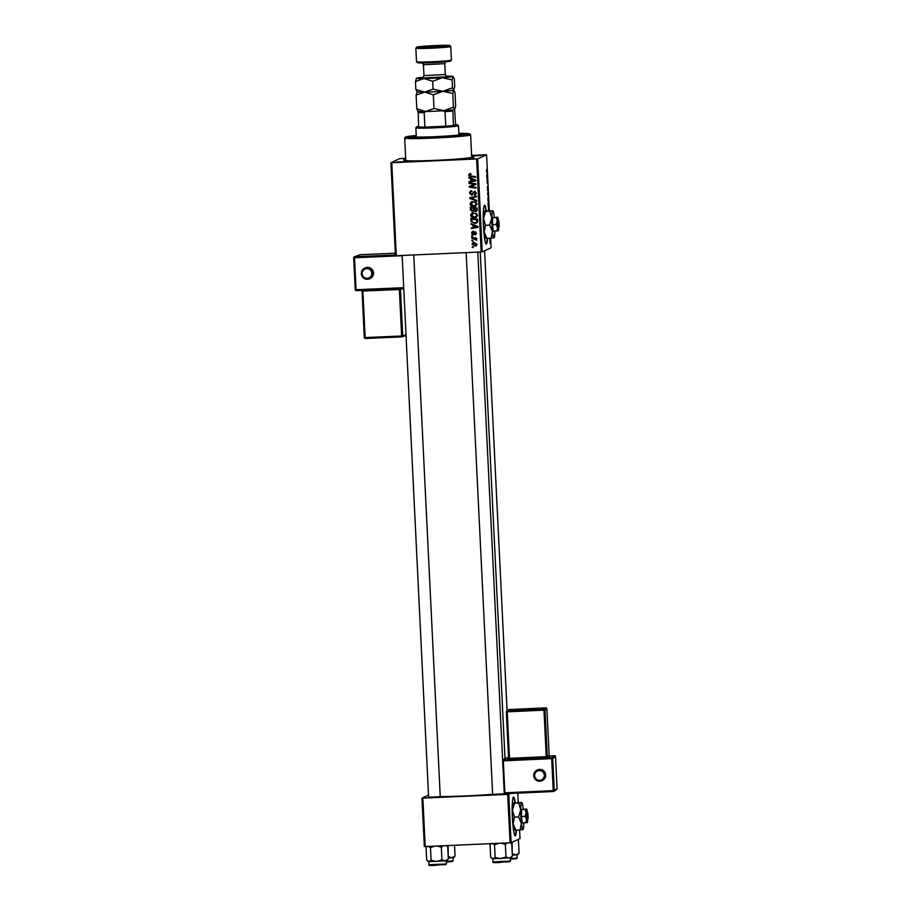 <?xml version="1.0" encoding="UTF-8"?>
<svg xmlns="http://www.w3.org/2000/svg" width="911" height="911" viewBox="0 0 911 911"><rect width="100%" height="100%" fill="white"/><g stroke="black" fill="none" stroke-linecap="round" stroke-linejoin="round"><path stroke-width="1.37" d="M515.227 802.545A19.416 2.061 87.5 0 0 513.531 797.045A19.416 2.061 87.5 0 0 512.369 817.372A19.416 2.061 87.5 0 0 515.25 835.831A19.416 2.061 87.5 0 0 516.446 830.274M515.057 835.751A19.416 2.061 87.5 0 0 516.059 830.297M486.28 210.737A19.416 2.061 87.5 0 0 484.584 205.226A19.416 2.061 87.5 0 0 484.504 205.248A19.416 2.061 87.5 0 0 483.399 225.142A19.416 2.061 87.5 0 0 486.303 244.023A19.416 2.061 87.5 0 0 486.394 244A19.416 2.061 87.5 0 0 487.499 238.466M471.625 155.622L480.894 155.451L471.659 156.168M474.141 158.582L460.613 159.231L474.141 158.582M410.121 161.418L396.592 162.056L410.121 161.418M405.714 159.049L403.3 158.947L405.691 158.594M440.252 796.681L428.625 797.25M504.284 793.845L492.646 794.415M471.682 156.635A34.948 1.515 177.2 0 1 473.618 157.102A34.948 1.515 177.2 0 1 473.447 157.204A34.948 1.515 177.2 0 1 437.713 160.313A34.948 1.515 177.2 0 1 403.869 160.518A34.948 1.515 177.2 0 1 404.029 160.279A34.948 1.515 177.2 0 1 405.748 159.858M471.693 236.143L471.659 235.437L472.627 235.539L472.672 236.268L471.693 236.143L472.08 235.482M471.932 240.891L471.898 240.197L472.866 240.299L472.9 241.016L471.932 240.891L472.308 240.242M470.577 215.144L472 213.003L476.419 213.481L477.535 215.451L476.157 217.592L474.642 217.923C472.502 218.025 471.146 217.103 470.577 215.144L472.217 212.912M471.124 224.402L471.078 223.639L477.99 226.486L478.024 227.34L471.329 228.57L471.294 227.864L473.116 227.556L473.003 225.154L471.124 224.402L471.499 223.81M470.406 209.883L470.281 207.173L477.079 208.015L477.102 210.703L475.622 211.705L473.925 210.84L472.604 211.751L470.406 209.883L470.691 207.218M477.102 210.703L475.622 211.705L474.335 210.657L472.604 211.751L470.816 209.701M469.848 198.484L469.814 197.585L476.51 196.252L476.544 196.958L470.805 198.108L476.715 200.386L476.749 201.149L469.848 198.484L470.213 197.505M470.042 173.648L470.782 174.388L469.416 175.117L470.725 175.982L475.542 176.586L475.576 177.303L470.588 176.677L468.618 175.106L469.313 173.807M471.192 174.195L469.416 175.117M469.119 183.578L469.085 182.872L475.895 183.726L475.929 184.466L470.304 186.664L476.077 187.359L476.111 188.076L469.302 187.222L469.267 186.482L474.893 184.273L469.119 183.578L469.507 182.917M396.308 255.718L395.454 255.706L390.899 162.727L391.764 162.727L396.308 255.718L481.167 251.96L476.612 158.969L477.683 158.89L482.226 251.869L481.167 251.96M391.764 162.727L476.612 158.969M468.846 177.998L468.812 177.224L475.713 180.082L475.758 180.936L469.051 182.166L469.017 181.46L470.85 181.152L470.736 178.738L468.846 177.998L469.233 177.406M474.494 194.544L475.656 193.189L474.642 192.062L471.579 195.022L469.495 192.984L470.486 191.037L471.682 190.786L470.292 192.995L471.488 194.328L474.563 191.367L476.442 193.178L475.383 194.248M471.784 191.39L470.805 191.709M471.488 194.328L474.563 191.367M475.371 195.056L474.437 195.25M474.893 194.362L476.054 193.007L475.041 191.879L474.05 192.358M472.399 194.84L471.579 195.022L469.495 192.984M470.03 203.87L471.454 201.73L475.861 202.208L476.988 204.178L475.599 206.319L474.096 206.649C471.955 206.763 470.6 205.829 470.03 203.87L471.659 201.638M473.037 231.314L472.069 233.079L472.866 233.968L475.086 231.838L476.555 233.262L475.155 234.924L475.941 233.25L474.836 232.635L472.957 234.674L471.454 233.068L473.037 231.314L472.297 231.485M473.253 232.009L472.069 233.079M475.781 234.776L475.155 234.924L475.451 234.127M475.03 234.229L476.351 233.068L475.235 232.544M473.834 234.275L472.957 234.674L471.454 233.068M470.93 220.451L470.828 218.446L477.637 219.289L477.671 221.851L475.075 223.457L471.146 221.532L471.249 218.492M471.989 244.08L473.868 242.315L477.102 244.399L475.132 246.141L471.989 244.08L473.151 242.428M472.946 242.52L473.868 242.315M476.18 245.913L475.132 246.141L472.399 243.886M471.796 238.181L471.761 237.464L476.704 238.078L476.749 238.796L475.724 238.659L476.726 240.242L471.796 238.181L472.171 237.52M472.251 247.416L472.217 246.71L473.185 246.813L473.219 247.53L472.251 247.416L472.627 246.756M488.387 210.965L488.581 208.494L489.139 211.238M488.581 208.494L488.751 209.291M486.428 170.926L486.588 169.503L487.271 173.09L486.508 170.938M487.613 190.843L487.442 186.596L487.613 190.843M488.057 188.976L487.818 187.871M488.433 196.947L487.533 193.405L488.194 192.039L487.67 193.929L488.433 196.947M488.387 202.458L488.023 197.22L488.387 202.458M488.023 197.22L488.194 198.017M490.084 243.351L489.936 242.531L490.084 243.351M489.309 210.521L486.576 154.756L477.683 158.89M490.665 238.329L491.12 247.746L482.226 251.869M488.455 207.56L488.011 202.994L488.774 203.813L488.455 207.56M488.751 207.503L488.478 206.649M486.816 174.559L487.442 176.734L486.781 177.998L486.816 174.559M487.317 179.934L487.795 183.863L487.032 183.043L487.317 179.934M490.232 241.95L489.924 238.124L490.232 241.95M390.899 162.727L399.792 158.605L405.68 158.298M471.613 155.382L486.576 154.756M425.209 846.558L424.344 846.558L421.975 798.127L422.841 798.127L425.209 846.558L510.058 842.8L507.689 794.369L508.759 794.278L511.128 842.709L510.058 842.8M422.841 798.127L507.689 794.369M519.612 830.137L520.022 838.587L511.128 842.709M518.245 802.329L517.801 793.151M510.467 793.492L508.759 794.278M428.523 795.098L421.975 798.127M440.252 796.544A36.884 1.594 -2.8 0 0 492.646 794.29M488.159 203.836L488.774 203.813M488.717 204.428L488.74 206.797L488.717 204.428M488.387 204.087L488.421 206.854L488.387 204.087M488.148 205.829L488.421 206.854M487.84 199.714L488.364 201.752L488.592 199.976M488.512 199.987L488.057 197.926L487.92 199.703M488.353 198.587L488.057 197.926M486.645 172.407L487.237 172.384M487.169 175.743L487.009 176.836L487.169 175.743M486.986 179.547L487.579 179.524M487.157 183.179L487.761 183.157M489.059 211.261L488.615 209.2L488.467 210.976M488.911 209.86L488.615 209.2M489.799 239.878L489.936 241.256L490.357 240.208M490.3 240.208L489.97 238.83L489.867 239.878M475.929 184.455L470.304 186.664M476.1 187.837L469.302 187.222M469.712 187.04L469.666 186.311M469.529 183.396L474.893 184.273M475.758 180.834L469.051 182.166M469.461 181.984L469.427 181.391M470.736 178.738L470.85 181.152M471.135 178.556L469.256 177.804M474.995 180.446L471.944 178.909L471.636 181.016L474.995 180.446L471.545 179.091M470.6 174.16L469.814 174.923M475.565 177.064L470.588 176.677M470.998 176.495L468.618 175.106M469.028 174.912L470.452 173.466M469.905 192.802L470.691 190.957M471.978 191.299L471.215 191.526M471.887 194.134L472.467 193.929M473.526 192.039L474.961 191.173M475.565 194.954L474.995 195.056M475.041 191.879L474.449 192.164M472.593 194.738L471.989 194.84M476.533 196.856L470.805 198.108M476.726 200.796L470.258 198.291M475.804 206.216L474.096 206.649M474.494 206.467C472.353 206.569 470.998 205.647 470.429 203.677M474.54 205.749L476.601 203.996L475.781 202.595L473.242 201.935L470.816 203.882L474.13 205.943L475.599 205.522M475.781 202.595L473.242 201.935M476.601 203.996L475.371 202.789M474.13 205.943L476.191 204.189M472.991 210.851L473.811 208.084L471.511 207.799L471.238 209.997L473.447 210.748M475.963 210.805L476.726 208.448L474.608 208.186L474.597 210.646L476.362 210.714M476.726 208.448L474.198 208.368M476.783 209.655L476.328 208.63M475.553 210.999L476.385 209.837M473.811 208.084L471.112 207.981M473.879 209.576L473.401 208.266M472.593 211.045L473.481 209.769M473.652 231.827L472.479 232.897M473.697 233.615L475.496 231.656M475.428 234.047L476.351 233.068M475.633 232.351L474.836 232.635M474.244 234.093L473.367 234.491M471.864 232.886L473.447 231.132M478.024 227.238L471.329 228.57M471.727 228.388L471.704 227.796M473.003 225.154L473.116 227.556M473.401 224.96L471.522 224.208M477.262 226.85L474.21 225.313L473.902 227.42L477.262 226.85L473.811 225.495M476.749 223.036L475.075 223.457M475.474 223.275L471.146 221.532M471.545 221.339L471.329 220.257M475.485 222.569L477.262 221.635L477.273 219.722L472.069 219.073L471.704 220.166C471.966 222.022 473.094 222.888 475.075 222.751L476.852 221.828L476.874 219.904L471.659 219.255M477.262 221.635L475.075 222.751M476.351 217.49L474.642 217.923M475.052 217.729C472.9 217.843 471.545 216.909 470.987 214.95M475.086 217.023L477.148 215.269L476.328 213.869L473.788 213.197L471.374 215.155L474.688 217.217L476.146 216.795M476.328 213.869L473.788 213.197M477.148 215.269L475.929 214.051M474.688 217.217L476.749 215.463M476.373 245.811L475.542 245.947M475.508 245.241L476.897 244.216L474.38 242.827L473.014 243.863M475.098 245.435L476.487 244.399L473.982 243.009L472.604 244.057L475.098 245.435L476.897 244.216M474.38 242.827L472.604 244.057M476.726 238.557L475.724 238.659M476.852 239.969L475.941 239.992M472.194 237.999L476.077 238.841M486.11 243.943A19.416 2.061 87.5 0 0 487.112 238.488M485.905 210.783A19.416 2.061 87.5 0 0 484.401 205.328M514.84 802.602A19.416 2.061 87.5 0 0 513.348 797.136M406.75 136.866L411.578 136.639L406.75 136.866M463.642 134.35L468.47 134.122L463.642 134.35M416.247 136.046A24.267 1.048 -2.8 0 0 413.492 136.559A24.267 1.048 -2.8 0 0 413.366 136.684A24.267 1.048 -2.8 0 0 436.358 136.604A24.267 1.048 -2.8 0 0 461.706 134.429A24.267 1.048 -2.8 0 0 461.843 134.316A24.267 1.048 -2.8 0 0 458.905 133.951M416.225 135.511A32.033 1.389 -2.8 0 0 405.782 136.901A32.033 1.389 -2.8 0 0 405.634 137.003A32.033 1.389 -2.8 0 0 435.276 137.003A32.033 1.389 -2.8 0 0 469.427 134.088A32.033 1.389 -2.8 0 0 469.564 133.871A32.033 1.389 -2.8 0 0 458.882 133.416M469.564 133.871L470.577 134.794A33.001 1.435 177.2 0 1 470.611 134.851A33.001 1.435 177.2 0 1 470.429 135.01A33.001 1.435 177.2 0 1 435.959 137.982A33.001 1.435 177.2 0 1 404.689 138.073A33.001 1.435 177.2 0 1 404.712 138.017L405.634 137.003M404.689 138.073L405.771 160.359A33.001 1.435 -2.8 0 0 437.052 160.256A33.001 1.435 -2.8 0 0 471.522 157.296A33.001 1.435 -2.8 0 0 471.704 157.136L470.611 134.851M459.144 134.93A24.267 1.048 -2.8 0 0 458.95 134.919L458.506 125.741A21.352 0.922 177.2 0 1 434.957 127.813A21.352 0.922 177.2 0 1 415.849 127.825A21.352 0.922 177.2 0 1 415.86 127.779L416.782 126.766A20.384 0.888 -2.8 0 0 418.684 127.084A20.384 0.888 -2.8 0 0 424.879 127.119L445.741 126.196A20.384 0.888 -2.8 0 0 453.393 125.547A20.384 0.888 -2.8 0 0 457.47 124.773A20.384 0.888 -2.8 0 0 455.58 124.534L454.612 109.138M448.11 845.545L448.235 856.921M454.532 845.26L455.056 855.998L451.924 857.798L448.645 856.693M448.292 858.105L453.712 857.49L455.056 855.998M517.266 839.862L518.461 840.58L517.619 839.703M512.107 842.265L512.255 854.085M518.461 840.58L519.076 853.163L515.945 854.962L512.677 853.858M512.312 855.27L517.744 854.655L519.076 853.163M428.193 846.137L430.482 847.697L431.097 860.28L428.956 861.635L426.667 860.064L426.052 847.481L427.088 846.478M446.105 845.636L447.722 846.524L448.337 859.107L445.206 860.906L447.005 860.576M437.121 846.034L441.323 847.219L443.27 845.761M441.323 847.219L441.937 859.802L436.585 861.499L431.097 860.28M427.453 860.884L428.956 861.635L445.206 860.906L441.937 859.802M447.722 846.524L446.834 845.602M447.768 859.745L448.337 859.107M427.418 860.861L426.667 860.064M430.482 847.697L434.558 846.148M492.225 843.301L494.514 844.861L495.128 857.445L492.976 858.8L490.687 857.228L490.072 844.645L491.109 843.643M491.473 858.06L492.976 858.8L510.98 857.798L512.369 856.272L509.238 858.082L505.958 856.966L500.617 858.663L495.128 857.445M501.141 843.199L505.343 844.383L507.29 842.926M505.343 844.383L505.958 856.966M510.114 842.8L511.754 843.688L512.369 856.272M511.754 843.688L510.832 842.743M491.439 858.025L490.687 857.228M494.514 844.861L498.579 843.313M418.684 127.084L418.138 111.495A19.416 0.843 -2.8 0 0 426.143 111.529L424.173 112.588L424.879 127.119A20.384 0.888 -2.8 0 0 435.002 126.8A20.384 0.888 -2.8 0 0 445.741 126.196L445.024 111.666L442.962 110.789A19.416 0.843 -2.8 0 0 452.847 109.958L453.109 109.832M457.47 124.773L458.484 125.695A21.352 0.922 177.2 0 1 458.506 125.741M418.639 126.344A20.384 0.888 -2.8 0 0 416.782 126.766M452.847 109.958L453.393 125.547L455.58 124.534M426.143 111.529L428.682 111.415M440.412 110.903L442.962 110.789M424.173 112.588A20.384 0.888 177.2 0 1 417.967 112.554M452.676 111.017A20.384 0.888 177.2 0 1 445.024 111.666M450.467 61.105A16.5 0.717 177.2 0 1 450.398 61.162A16.5 0.717 177.2 0 1 433.522 62.62A16.5 0.717 177.2 0 1 417.534 62.722L416.521 61.8A17.468 0.763 -2.8 0 0 416.521 61.8A17.468 0.763 -2.8 0 0 433.442 61.697A17.468 0.763 -2.8 0 0 451.309 60.149A17.468 0.763 -2.8 0 0 451.389 60.092A17.468 0.763 -2.8 0 0 451.412 60.058L450.467 61.105M449.635 45.664A16.5 0.717 -2.8 0 0 449.704 45.55A16.5 0.717 -2.8 0 0 433.727 45.641A16.5 0.717 -2.8 0 0 416.851 47.11A16.5 0.717 -2.8 0 0 416.782 47.156A16.5 0.717 -2.8 0 0 432.042 47.156A16.5 0.717 -2.8 0 0 449.635 45.664M449.704 45.55L450.729 46.472A17.468 0.763 177.2 0 1 450.74 46.507A17.468 0.763 177.2 0 1 450.649 46.586A17.468 0.763 177.2 0 1 432.395 48.158A17.468 0.763 177.2 0 1 415.837 48.203A17.468 0.763 177.2 0 1 415.86 48.169L416.782 47.156M416.805 91.681L417.022 91.874A18.448 0.797 -2.8 0 0 424.606 92.113L415.86 89.415L417.101 91.749L416.133 95.108L424.606 92.113L433.34 94.812L442.917 91.305L452.778 93.491L453.746 90.132L454.988 92.466L455.659 106.143L454.691 109.502L453.439 107.168L443.873 110.675L434.012 108.5L425.551 111.495L416.805 108.796L418.047 111.119M416.133 95.108L416.805 108.796M433.34 94.812L434.012 108.5M452.778 93.491L453.439 107.168M423.319 77.31A18.448 0.797 -2.8 0 0 416.441 78.187A18.448 0.797 -2.8 0 0 416.35 78.244A18.448 0.797 -2.8 0 0 423.934 78.562A18.448 0.797 -2.8 0 0 442.256 77.742A18.448 0.797 -2.8 0 0 453.086 76.57L454.327 78.904L454.714 86.773L453.746 90.132L452.494 87.798L442.917 91.305L433.067 89.119L424.606 92.113A18.448 0.797 -2.8 0 0 442.917 91.305A18.448 0.797 -2.8 0 0 453.746 90.132L453.746 90.132A18.448 0.797 -2.8 0 0 453.826 90.075A18.448 0.797 -2.8 0 0 453.837 90.064L453.86 90.041M417.75 111.051L417.967 111.244A18.448 0.797 -2.8 0 0 425.551 111.495A18.448 0.797 -2.8 0 0 443.873 110.675A18.448 0.797 -2.8 0 0 454.691 109.502M416.441 78.187L415.473 81.557L423.934 78.562L432.679 81.261L442.256 77.742L452.107 79.929L453.086 76.57A18.448 0.797 -2.8 0 0 453.166 76.444A18.448 0.797 -2.8 0 0 446.139 76.194M432.679 81.261L433.067 89.119M415.473 81.557L415.86 89.415M452.107 79.929L452.494 87.798M545.689 774.931A5.819 5.808 -124.1 0 0 536.625 770.376L536.283 770.604A5.819 5.808 55.9 0 1 545.347 775.159A5.819 5.808 55.9 0 1 536.955 780.625A5.819 5.808 55.9 0 1 536.283 770.604L533.744 775.694C535.03 780.704 538.048 782.219 542.819 780.249L543.15 780.021A5.819 5.808 -124.1 0 0 545.689 774.931M555.687 759.968L556.792 782.583M369.729 278.686A5.819 5.762 -109.7 0 0 373.533 272.958A5.819 5.762 -109.7 0 0 365.812 267.72L365.14 267.959A5.819 5.762 70.3 0 1 372.861 273.198A5.819 5.762 70.3 0 1 369.057 278.925A5.819 5.762 70.3 0 1 361.337 273.687A5.819 5.762 70.3 0 1 365.14 267.959C362.612 269.03 361.348 270.931 361.325 273.699C362.191 278.014 364.764 279.757 369.057 278.925L369.729 278.686M499.182 226.725L498.909 221.236L497.691 220.246L498.066 227.989L499.182 226.725L498.909 221.236M496.199 217.524L492.612 217.683L497.645 217.285L496.199 217.524L497.201 220.963L496.119 224.493L492.532 224.653L493.272 231.246L497.679 230.711M492.612 217.683L492.532 224.653M496.119 224.493L497.531 227.739L496.859 231.087M497.019 217.148L497.645 217.285A6.798 0.717 87.5 0 0 497.201 220.963A6.798 0.717 87.5 0 0 497.531 227.739A6.798 0.717 87.5 0 0 498.317 230.847A6.798 0.717 87.5 0 0 498.351 230.813A6.798 0.717 87.5 0 0 498.761 227.215M494.286 217.262A13.585 1.446 87.5 0 0 494.252 216.932A13.585 1.446 87.5 0 0 492.908 210.771A13.585 1.446 87.5 0 0 492.692 210.714A13.585 1.446 87.5 0 0 491.792 218.059A13.585 1.446 87.5 0 0 492.464 231.622A13.585 1.446 87.5 0 0 494.013 237.839A13.585 1.446 87.5 0 0 494.104 237.771A13.585 1.446 87.5 0 0 494.901 231.178M485.517 225.302L483.502 218.435L485.665 211.363L484.401 211.079L492.692 210.714L489.788 211.181L491.792 218.059L489.628 225.119L485.517 225.302L484.162 231.986L486.998 238.488L494.081 237.794M489.788 211.181L485.665 211.363M489.628 225.119L492.464 231.622L491.109 238.306M485.722 238.204L486.998 238.488M485.665 238.295L485.506 238.147A13.585 1.446 -92.5 0 1 484.162 231.986A13.585 1.446 87.5 0 1 483.502 218.435A13.585 1.446 87.5 0 1 484.31 211.147L484.333 211.124A13.585 1.446 87.5 0 0 484.31 211.147L484.401 211.079M498.476 220.815A6.798 0.717 87.5 0 0 498.431 220.394A6.798 0.717 87.5 0 0 497.759 217.319A6.798 0.717 87.5 0 0 497.645 217.285M497.702 220.371L498.716 221.339L498.977 226.816L498.066 227.864M498.716 221.339L498.977 226.816M528.129 818.533L527.856 813.056L526.638 812.054L527.002 819.684L528.129 818.533L527.856 813.056M525.146 809.332L521.559 809.492L526.592 809.105L525.146 809.332L526.148 812.771L525.066 816.302L521.479 816.461L522.219 823.054L526.626 822.519M521.559 809.492L521.479 816.461M525.066 816.302L526.478 819.558L525.806 822.895M525.954 808.957L526.592 809.105A6.798 0.717 87.5 0 0 526.148 812.771A6.798 0.717 87.5 0 0 526.478 819.558A6.798 0.717 87.5 0 0 527.253 822.667A6.798 0.717 87.5 0 0 527.298 822.633A6.798 0.717 87.5 0 0 527.708 819.023M523.233 809.082A13.585 1.446 87.5 0 0 523.187 808.74A13.585 1.446 87.5 0 0 521.855 802.58A13.585 1.446 87.5 0 0 521.639 802.523A13.585 1.446 87.5 0 0 520.739 809.879A13.585 1.446 87.5 0 0 521.399 823.43A13.585 1.446 87.5 0 0 522.96 829.648A13.585 1.446 87.5 0 0 523.051 829.579A13.585 1.446 87.5 0 0 523.848 822.986M514.464 817.121L512.449 810.243L514.613 803.183L513.337 802.898L521.639 802.523L518.723 803.001L520.739 809.879L518.575 816.939L514.464 817.121L513.109 823.806L515.945 830.297L523.028 829.602M518.723 803.001L514.613 803.183M518.575 816.939L521.399 823.43L520.056 830.115M514.669 830.012L515.945 830.297M514.613 830.103L514.453 829.955A13.585 1.446 -92.5 0 1 513.109 823.806A13.585 1.446 87.5 0 1 512.449 810.243A13.585 1.446 87.5 0 1 513.257 802.967M527.412 812.635A6.798 0.717 87.5 0 0 527.378 812.213A6.798 0.717 87.5 0 0 526.706 809.127A6.798 0.717 87.5 0 0 526.592 809.105L526.706 809.127M526.638 812.179L527.651 813.147L527.924 818.625L527.002 819.684M527.651 813.147L527.924 818.625M446.344 861.499L453.177 860.793L446.367 862.057L452.573 861.442M510.365 858.663L517.197 857.968L510.399 859.221L516.594 858.617M429.058 864.721L446.413 863.947L446.31 860.77M445.866 864.562L429.662 865.279M493.079 861.886L510.433 861.123L510.331 857.934M509.887 861.726L493.694 862.444M447.677 76.809L421.839 77.959M422.545 77.811L423.979 75.579L445.308 74.531L446.584 76.581M445.308 74.531L444.784 63.69L423.456 64.727L423.979 75.579M544.322 775.25A4.851 4.84 -124.1 0 0 539.244 770.626A4.851 4.84 -124.1 0 0 534.643 775.694A4.851 4.84 -124.1 0 0 539.722 780.306A4.851 4.84 -124.1 0 0 544.322 775.25M505.001 758.544L505.651 758.1A0.968 0.968 55.9 0 1 506.152 757.941L508.566 757.827L506.152 757.941L503.339 759.842L551.702 757.622L554.503 755.72L549.47 755.948L554.514 755.72A0.968 0.968 55.9 0 1 555.528 756.642L552.715 758.544L554.275 790.509L557.088 788.607L555.528 756.642A0.968 0.968 0 0 0 554.514 755.72L554.503 755.72M509.477 759.353L509.488 758.328L508.589 758.339L506.322 711.844L507.222 711.844L509.488 758.328L546.247 756.654L543.969 710.159L507.222 711.844L507.245 710.831A0.968 0.968 -124.1 0 0 506.744 710.99L508.611 709.726A0.968 0.968 55.9 0 1 509.112 709.555L545.871 707.87L509.112 709.555L507.245 710.831L543.992 709.145L545.871 707.87A0.968 0.968 55.9 0 1 546.885 708.804L549.162 755.287L546.885 708.804L545.006 710.068L547.283 756.563L549.151 755.287A0.968 0.968 55.9 0 0 550.176 756.221L546.224 757.667L509.477 759.353L507.678 759.341L508.509 758.783M555.528 756.642L557.088 788.607A0.968 0.968 55.9 0 1 556.667 789.461L553.854 791.363A0.968 0.968 55.9 0 1 553.353 791.522L553.353 791.522A0.968 0.968 0 0 0 553.854 791.363A0.968 0.968 55.9 0 0 554.275 790.509L553.239 790.6L553.353 791.522L504.99 793.743L504.876 792.821L553.239 790.6L551.679 758.635L503.316 760.856L504.876 792.821L504.227 792.832M506.322 711.844A0.968 0.968 0 0 1 506.744 710.99A0.968 0.968 -124.1 0 0 506.322 711.844L508.589 758.328A0.968 0.968 55.9 0 1 507.678 759.341M543.992 709.145L543.969 710.159L545.006 710.068A0.968 0.968 -124.1 0 0 543.992 709.145M546.885 708.792L546.885 708.804A0.968 0.968 0 0 0 545.871 707.87M548.297 757.485A0.968 0.968 -124.1 0 1 547.283 756.563L546.247 756.654L546.224 757.667M502.667 760.867L503.339 759.842A0.968 0.968 55.9 0 0 502.838 760.002A0.968 0.968 0 0 0 502.633 760.184A0.968 0.968 55.9 0 1 502.838 760.002L504.796 758.681M551.702 757.622L551.679 758.635L552.715 758.544A0.968 0.968 55.9 0 0 551.702 757.622M504.99 793.743A0.968 0.968 55.9 0 1 504.261 793.458A0.968 0.968 0 0 0 504.99 793.743L553.353 791.522M362.157 273.699A4.851 4.806 -109.7 0 0 367.201 278.333A4.851 4.806 -109.7 0 0 371.768 273.289A4.851 4.806 -109.7 0 0 366.723 268.643A4.851 4.806 -109.7 0 0 362.157 273.699M356.247 290.632A0.968 0.957 70.3 0 1 355.244 289.721A0.968 0.968 0 0 0 356.247 290.632L403.744 288.605L356.258 290.632L356.076 289.709L403.698 287.682M402.138 255.718L354.516 257.756L354.595 256.731A0.968 0.957 70.3 0 0 354.322 256.788A0.968 0.968 0 0 0 353.673 257.745L355.244 289.709L353.684 257.756A0.968 0.957 70.3 0 1 354.322 256.788L359.993 254.761A0.968 0.957 70.3 0 1 360.266 254.704L395.328 253.201L360.266 254.704L354.595 256.731L395.42 254.989M353.673 257.745L354.516 257.756L356.076 289.709L355.244 289.709M364.32 337.56A0.968 0.957 -109.7 0 0 365.322 338.482L401.808 336.922L365.334 338.482L364.309 337.56L362.043 291.064L362.874 291.064L365.152 337.56L401.626 336L399.36 289.504L362.874 291.064L362.794 290.358M402.582 288.662L400.453 289.425L402.73 335.908L405.999 334.736M401.808 336.922A0.968 0.957 -109.7 0 0 402.73 335.908L401.626 336L401.808 336.922A0.968 0.968 0 0 0 402.093 336.865L405.873 335.51A0.968 0.968 0 0 0 406.033 335.442A0.968 0.957 70.3 0 1 405.873 335.51M399.28 288.798L399.36 289.504L400.453 289.425A0.968 0.957 70.3 0 1 400.681 288.741M365.322 338.482A0.968 0.968 0 0 1 364.309 337.56L362.043 291.064A0.968 0.957 -109.7 0 0 361.747 290.404M480.234 252.005L505.013 758.704M453.177 860.793L453.018 857.661M507.085 710.762L484.584 250.776M517.197 857.968L517.038 854.825M428.637 797.546L402.127 255.456M440.275 796.977L413.765 254.943M426.94 846.478L426.348 847.139M428.853 861.624L429.013 864.767C428.045 865.427 429.946 865.632 434.684 865.393L446.458 863.913M447.005 860.599L448.041 859.449M477.785 252.108L504.295 794.153M466.147 252.62L492.657 794.722M490.961 843.643L490.369 844.303M492.885 858.788L493.033 861.931C492.077 862.592 493.967 862.808 498.716 862.558L510.49 861.077M415.849 127.825L416.293 137.037M421.759 62.643L423.456 64.727M450.74 46.507L451.412 60.058M415.837 48.203L416.509 61.766M444.784 63.69L446.06 61.527M508.589 758.339L508.167 759.182M549.162 755.287L549.868 756.187M556.667 789.461A0.968 0.968 0 0 0 557.088 788.607M362.043 291.064L361.246 290.165"/></g></svg>

